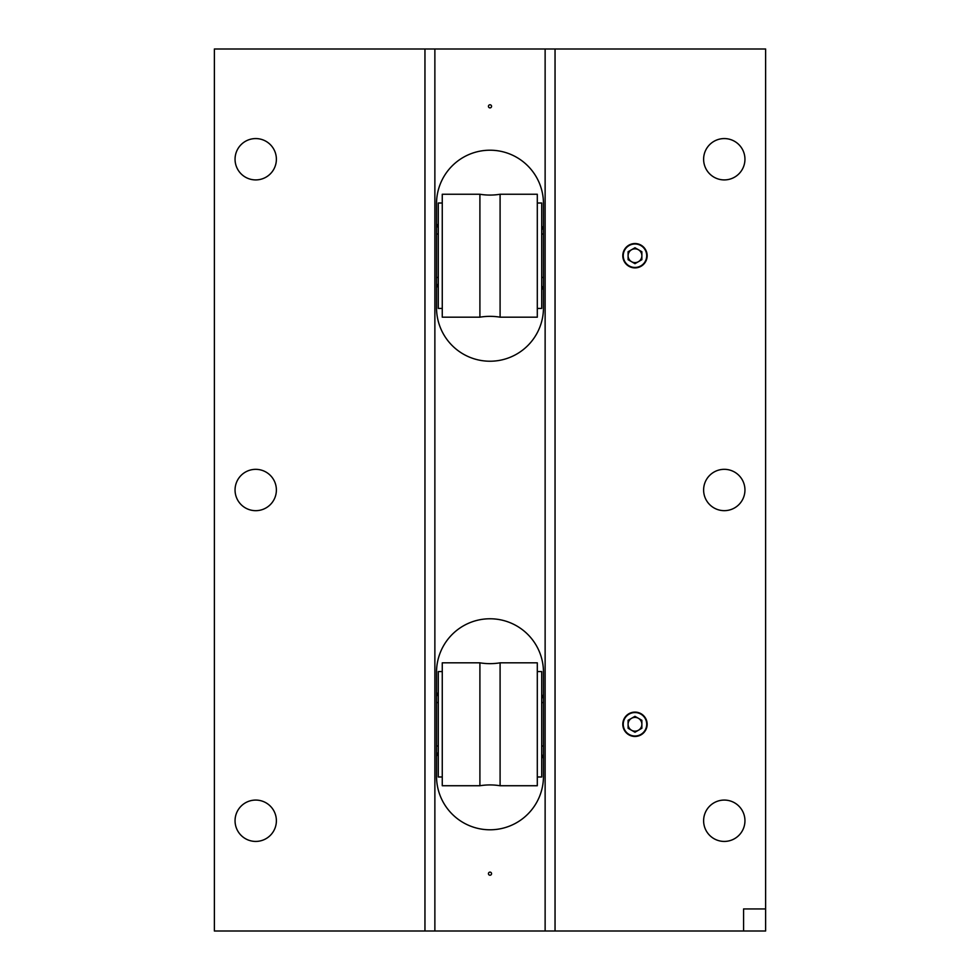 <?xml version="1.0" encoding="UTF-8"?>
<svg xmlns="http://www.w3.org/2000/svg" width="980" height="980" viewBox="0 0 980 980"><rect width="100%" height="100%" fill="white"/><g stroke="black" fill="none" stroke-linecap="round" stroke-linejoin="round"><path stroke-width="1.47" d="M490 872.114A1.556 1.556 0 0 0 488.444 873.67A1.556 1.556 0 0 0 490 875.226A1.556 1.556 0 0 0 491.556 873.67A1.556 1.556 0 0 0 490 872.114M490 104.774A1.556 1.556 0 0 0 488.444 106.33A1.556 1.556 0 0 0 490 107.886A1.556 1.556 0 0 0 491.556 106.33A1.556 1.556 0 0 0 490 104.774M634.979 243.983A11.736 11.736 0 0 0 623.243 255.719A11.736 11.736 0 0 0 634.979 267.454A11.736 11.736 0 0 0 646.714 255.719A11.736 11.736 0 0 0 634.979 243.983M634.979 712.546A11.736 11.736 0 0 0 623.243 724.281A11.736 11.736 0 0 0 634.979 736.017A11.736 11.736 0 0 0 646.714 724.281A11.736 11.736 0 0 0 634.979 712.546M255.719 138.572A20.678 20.678 0 0 0 235.053 159.25A20.678 20.678 0 0 0 255.719 179.916A20.678 20.678 0 0 0 276.385 159.25A20.678 20.678 0 0 0 255.719 138.572M255.719 469.334A20.678 20.678 0 0 0 235.053 490A20.678 20.678 0 0 0 255.719 510.678A20.678 20.678 0 0 0 276.385 490A20.678 20.678 0 0 0 255.719 469.334M255.719 800.072A20.678 20.678 0 0 0 235.053 820.75A20.678 20.678 0 0 0 255.719 841.428A20.678 20.678 0 0 0 276.385 820.75A20.678 20.678 0 0 0 255.719 800.072M724.281 469.322A20.678 20.678 0 0 0 703.615 490A20.678 20.678 0 0 0 724.281 510.666A20.678 20.678 0 0 0 744.947 490A20.678 20.678 0 0 0 724.281 469.322M724.281 138.572A20.678 20.678 0 0 0 703.615 159.25A20.678 20.678 0 0 0 724.281 179.916A20.678 20.678 0 0 0 744.947 159.25A20.678 20.678 0 0 0 724.281 138.572M724.281 800.072A20.678 20.678 0 0 0 703.615 820.75A20.678 20.678 0 0 0 724.281 841.428A20.678 20.678 0 0 0 744.947 820.75A20.678 20.678 0 0 0 724.281 800.072M490 361.228A53.471 53.471 0 0 0 543.471 307.757L543.471 203.681A53.471 53.471 0 0 0 490 150.21A53.471 53.471 0 0 0 436.529 203.681L436.529 307.757A53.471 53.471 0 0 0 490 361.228M490 829.791A53.471 53.471 0 0 0 543.471 776.319L543.471 672.243A53.471 53.471 0 0 0 490 618.772A53.471 53.471 0 0 0 436.529 672.243L436.529 776.319A53.471 53.471 0 0 0 490 829.791M555.048 49L555.048 931L765.625 931L765.625 908.95L743.575 908.95L743.575 931L765.625 931L765.625 49L545.125 49L545.125 931L214.375 931L214.375 49L424.952 49L424.952 931M545.125 49L434.875 49L434.875 931M555.048 931L545.125 931M434.875 49L424.952 49M500.094 662.823L500.094 785.74L537.297 785.74L537.297 662.823L500.094 662.823A61.961 61.961 0 0 1 479.906 662.823L479.906 785.74L442.262 785.74L442.262 662.823L479.906 662.823M500.094 785.752A61.961 61.961 0 0 0 479.906 785.752M537.297 776.981L541.707 776.981L541.707 671.582L537.297 671.582M442.262 671.582L438.293 671.582L438.293 776.981L442.262 776.981M442.262 317.189L442.262 194.248L479.906 194.248A61.961 61.961 0 0 0 500.094 194.248L500.094 317.189M537.297 317.177L500.094 317.177A61.961 61.961 0 0 0 479.906 317.177L442.262 317.177M537.297 308.418L541.707 308.418L541.707 203.019L537.297 203.019M500.094 194.248L537.297 194.248L537.297 317.189M479.906 194.248L479.906 317.189M442.262 203.019L438.293 203.019L438.293 308.418L442.262 308.418M436.529 745.988L438.293 745.988M541.707 745.988L543.471 745.988M436.529 702.574L438.293 702.574M541.707 702.574L543.471 702.574M436.529 277.426L438.293 277.426M541.707 277.426L543.471 277.426M436.529 234.012L438.293 234.012M541.707 234.012L543.471 234.012M638.421 730.247A6.885 6.885 0 0 0 638.421 718.316A6.885 6.885 0 0 0 628.094 724.281A6.885 6.885 0 0 0 638.421 730.247M634.979 736.458A12.177 12.177 0 0 0 647.155 724.281A12.177 12.177 0 0 0 634.979 712.105A12.177 12.177 0 0 0 622.802 724.281A12.177 12.177 0 0 0 634.979 736.458M641.876 728.263L641.876 720.3L634.979 716.319L628.082 720.3M628.094 720.3L628.094 728.263L634.979 732.244L641.863 728.263M638.421 261.685A6.885 6.885 0 0 0 638.421 249.753A6.885 6.885 0 0 0 628.094 255.719A6.885 6.885 0 0 0 638.421 261.685M634.979 267.895A12.177 12.177 0 0 0 647.155 255.719A12.177 12.177 0 0 0 634.979 243.542A12.177 12.177 0 0 0 622.802 255.719A12.177 12.177 0 0 0 634.979 267.895M641.876 259.7L641.876 251.738L634.979 247.756L628.082 251.738M628.094 251.738L628.094 259.7L634.979 263.681L641.863 259.7M438.293 752.26A55.125 47.738 90 0 1 436.529 755.458M436.529 693.105A55.125 47.738 90 0 1 438.293 696.302M438.293 283.698A55.125 47.738 90 0 1 436.529 286.895M436.529 224.543A55.125 47.738 90 0 1 438.293 227.74M543.471 757.663A55.125 47.738 -90 0 1 541.707 754.465M541.707 698.507A55.125 47.738 -90 0 1 543.471 695.31M543.471 289.1A55.125 47.738 -90 0 1 541.707 285.903M541.707 229.945A55.125 47.738 -90 0 1 543.471 226.748M438.293 753.093L436.529 756.156M438.293 695.469L436.529 692.407M438.293 284.531L436.529 287.593M438.293 226.907L436.529 223.844M543.471 758.361L541.707 755.298M541.707 697.674L543.471 694.612M543.471 289.798L541.707 286.736M541.707 229.112L543.471 226.049"/></g></svg>
